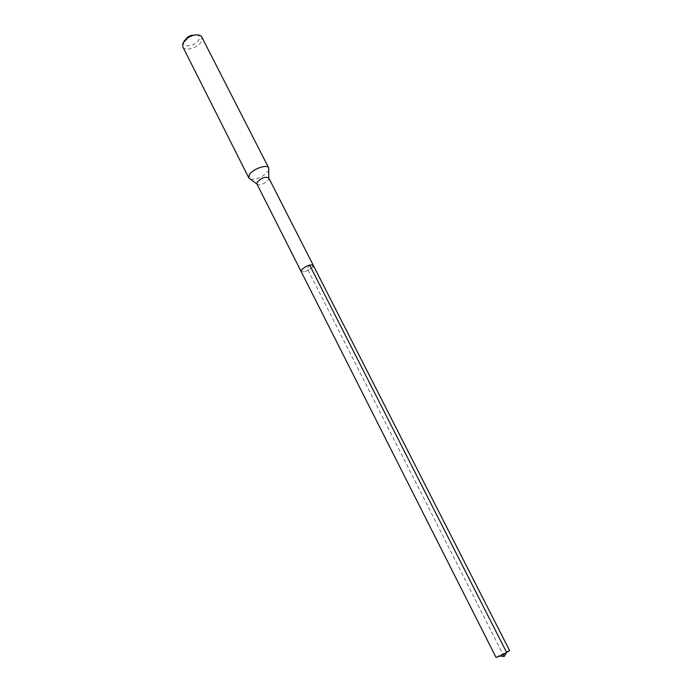 <?xml version="1.0" encoding="UTF-8"?>
<svg xmlns="http://www.w3.org/2000/svg" width="692" height="692" viewBox="0 0 692 692"><rect width="100%" height="100%" fill="white"/><g stroke="black" fill="none" stroke-linecap="round" stroke-linejoin="round"><path stroke-width="0.52" stroke-dasharray="3.46 2.59" d="M509.563 650.497L496.017 657.374M312.801 266.801C308.191 270.901 304.281 272.432 301.081 271.411C304.281 272.432 308.191 270.901 312.801 266.801L313.234 265.244M256.914 183.96L257.779 184.643C261.81 184.937 265.373 183.311 268.479 179.747L268.755 177.956M268.781 169.843L268.254 171.019C263.09 177.014 257.121 179.738 250.357 179.193M182.8 46.797C184.937 52.056 199.365 47.437 201.761 40.776L201.839 37.134M183.899 41.347C180.707 48.596 196.441 46.451 199.028 39.349C199.85 37.108 199.158 35.612 196.952 34.842M309.609 265.019L307.161 268.34L503.023 654.39M506.207 652.703L506.933 651.388M499.78 655.973L498.283 655.774M268.79 179.055L268.79 178.034M257.779 184.643L256.957 184.037"/><path stroke-width="1.04" d="M313.234 265.244L268.755 177.956C265.33 176.399 261.464 177.818 257.173 182.204L256.914 183.96L496.017 657.374L497.176 657.089C500.584 655.843 510.125 650.765 509.563 650.497L313.234 265.244C310.016 264.223 306.098 265.771 301.487 269.897L301.081 271.411L301.487 269.897C306.098 265.771 310.016 264.223 313.234 265.244L312.801 266.801M256.957 184.037L248.869 178.008L249.258 175.05C252.156 169.168 267.173 163.71 268.704 167.948L268.79 178.034M268.704 167.948L201.839 37.134C200.144 34.626 196.744 34.202 191.649 35.863L187.791 37.818L182.844 43.285L182.8 46.797L248.869 178.008M196.952 34.842L190.931 35.413L187.852 36.97L183.899 41.347M503.023 654.39L504.113 656.535L506.648 652.461L309.609 265.019M499.78 655.973L504.113 656.535L506.207 652.703M187.852 36.97L187.791 37.818M190.931 35.413L191.649 35.863"/></g></svg>

